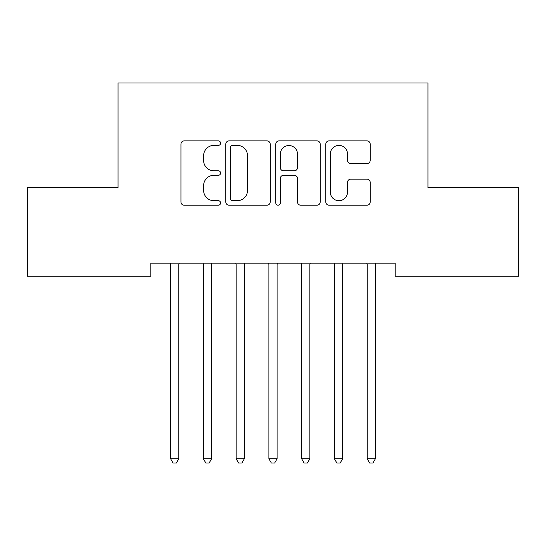 <?xml version="1.0" encoding="UTF-8"?>
<svg xmlns="http://www.w3.org/2000/svg" width="546" height="546" viewBox="0 0 546 546"><rect width="100%" height="100%" fill="white"/><g stroke="black" fill="none" stroke-linecap="round" stroke-linejoin="round"><path stroke-width="0.82" d="M220.584 143.141A2.252 2.252 0 0 0 218.332 140.895L184.166 140.895A3.215 3.215 0 0 0 180.951 144.11L180.951 201.993A3.215 3.215 0 0 0 184.166 205.207L218.332 205.207A2.252 2.252 0 0 0 220.584 202.955A2.252 2.252 0 0 0 218.332 200.703L213.916 200.703A10.292 10.292 0 0 1 203.624 190.411L203.624 185.592A10.292 10.292 0 0 1 213.916 175.3L218.332 175.3A2.252 2.252 0 0 0 220.584 173.048A2.252 2.252 0 0 0 218.332 170.796L213.916 170.796A10.292 10.292 0 0 1 203.624 160.51L203.624 155.685A10.292 10.292 0 0 1 213.916 145.393L218.332 145.393A2.252 2.252 0 0 0 220.584 143.141M366.973 163.561A3.215 3.215 0 0 0 370.195 160.347L370.195 144.11A3.215 3.215 0 0 0 366.973 140.895L329.033 140.895A3.215 3.215 0 0 0 325.819 144.11L325.819 201.993A3.215 3.215 0 0 0 329.033 205.207L366.973 205.207A3.215 3.215 0 0 0 370.195 201.993L370.195 182.378A3.215 3.215 0 0 0 366.973 179.156L350.737 179.156A3.215 3.215 0 0 0 347.522 182.378L347.522 192.103A8.599 8.599 0 0 1 338.923 200.703A8.599 8.599 0 0 1 330.316 192.103L330.316 153.999A8.599 8.599 0 0 1 338.923 145.393A8.599 8.599 0 0 1 347.522 153.999L347.522 160.347A3.215 3.215 0 0 0 350.737 163.561L366.973 163.561M395.195 263.138L150.805 263.138L150.805 276.242L27.3 276.242L27.3 187.79L118.045 187.79L118.045 82.958L427.955 82.958L427.955 187.79L518.7 187.79L518.7 276.242L395.195 276.242L395.195 263.138M270.188 144.11A3.215 3.215 0 0 0 266.974 140.895L229.027 140.895A3.215 3.215 0 0 0 225.812 144.11L225.812 201.993A3.215 3.215 0 0 0 229.027 205.207L266.974 205.207A3.215 3.215 0 0 0 270.188 201.993L270.188 144.11M279.026 140.895L316.973 140.895A3.215 3.215 0 0 1 320.188 144.11L320.188 201.993A3.215 3.215 0 0 1 316.973 205.207L300.737 205.207A3.215 3.215 0 0 1 297.522 201.993L297.522 178.515A3.215 3.215 0 0 0 294.301 175.3L283.531 175.3A3.215 3.215 0 0 0 280.316 178.515L280.316 202.955A2.252 2.252 0 0 1 278.064 205.207A2.252 2.252 0 0 1 275.812 202.955L275.812 144.11A3.215 3.215 0 0 1 279.026 140.895M232.562 145.393A2.252 2.252 0 0 0 230.31 147.645L230.31 198.451A2.252 2.252 0 0 0 232.562 200.703L237.223 200.703A10.292 10.292 0 0 0 247.515 190.411L247.515 155.685A10.292 10.292 0 0 0 237.223 145.393L232.562 145.393M297.522 154.156A8.599 8.599 0 0 0 288.916 145.557A8.599 8.599 0 0 0 280.316 154.156L280.316 167.581A3.215 3.215 0 0 0 283.531 170.796L294.301 170.796A3.215 3.215 0 0 0 297.522 167.581L297.522 154.156M179.245 263.138L179.054 263.622A3.276 3.276 0 0 0 178.815 264.844L178.815 458.783L170.625 458.783L170.625 264.844A3.276 3.276 0 0 0 170.386 263.622L170.195 263.138M178.815 458.783L176.358 463.042L173.082 463.042L170.625 458.783M202.955 263.138L203.146 263.622A3.276 3.276 0 0 1 203.385 264.844L203.385 458.783L211.575 458.783L211.575 264.844A3.276 3.276 0 0 1 211.814 263.622L212.005 263.138M211.575 458.783L209.118 463.042L205.842 463.042L203.385 458.783M235.715 263.138L235.906 263.622A3.276 3.276 0 0 1 236.145 264.844L236.145 458.783L244.335 458.783L244.335 264.844A3.276 3.276 0 0 1 244.574 263.622L244.765 263.138M244.335 458.783L241.878 463.042L238.602 463.042L236.145 458.783M268.475 263.138L268.666 263.622A3.276 3.276 0 0 1 268.905 264.844L268.905 458.783L277.095 458.783L277.095 264.844A3.276 3.276 0 0 1 277.334 263.622L277.525 263.138M277.095 458.783L274.638 463.042L271.362 463.042L268.905 458.783M301.235 263.138L301.426 263.622A3.276 3.276 0 0 1 301.665 264.844L301.665 458.783L309.855 458.783L309.855 264.844A3.276 3.276 0 0 1 310.094 263.622L310.285 263.138M309.855 458.783L307.398 463.042L304.122 463.042L301.665 458.783M343.045 263.138L342.854 263.622A3.276 3.276 0 0 0 342.615 264.844L342.615 458.783L334.425 458.783L334.425 264.844A3.276 3.276 0 0 0 334.186 263.622L333.995 263.138M342.615 458.783L340.158 463.042L336.882 463.042L334.425 458.783M375.805 263.138L375.614 263.622A3.276 3.276 0 0 0 375.375 264.844L375.375 458.783L367.185 458.783L367.185 264.844A3.276 3.276 0 0 0 366.946 263.622L366.755 263.138M375.375 458.783L372.918 463.042L369.642 463.042L367.185 458.783"/></g></svg>
